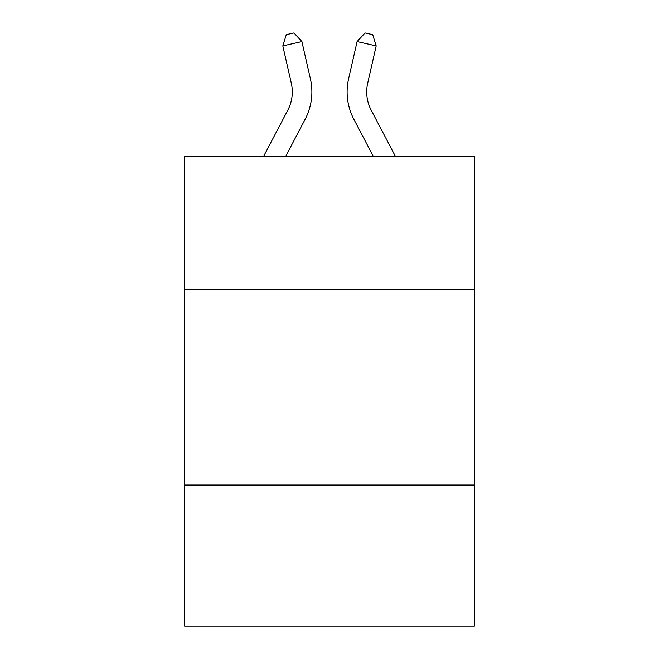 <?xml version="1.0" encoding="UTF-8"?>
<svg xmlns="http://www.w3.org/2000/svg" width="659" height="659" viewBox="0 0 659 659"><rect width="100%" height="100%" fill="white"/><g stroke="black" fill="none" stroke-linecap="round" stroke-linejoin="round"><path stroke-width="0.99" d="M474.381 289.301L474.381 156.167L184.619 156.167L184.619 289.301L474.381 289.301L474.381 626.05L184.619 626.05L184.619 289.301M474.381 485.082L184.619 485.082M263.707 156.167L287.826 110.119A39.161 39.161 -20.7 0 0 291.319 83.248L282.818 45.924L286.278 34.688L293.914 32.95L301.904 41.575L310.414 78.899A58.733 58.733 128.9 0 1 305.175 119.205L285.808 156.167L305.175 119.205M395.293 156.167L371.174 110.119A39.161 39.161 20.7 0 1 367.681 83.248L376.182 45.924L357.096 41.575L348.586 78.899A58.733 58.733 -128.9 0 0 353.825 119.205L373.192 156.167L353.825 119.205M287.826 110.119A39.161 39.161 -51.1 0 0 291.319 83.248A39.161 39.161 -51.1 0 1 287.826 110.119A39.161 39.161 -51.1 0 0 291.319 83.248A39.161 39.161 -51.1 0 1 287.826 110.119A39.161 39.161 -51.1 0 0 291.319 83.248A39.161 39.161 -51.1 0 1 287.826 110.119A39.161 39.161 -51.1 0 0 291.319 83.248A39.161 39.161 -51.1 0 1 287.826 110.119A39.161 39.161 -51.1 0 0 291.319 83.248A39.161 39.161 -51.1 0 1 287.826 110.119A39.161 39.161 -51.1 0 0 291.319 83.248A39.161 39.161 -51.1 0 1 287.826 110.119A39.161 39.161 -51.1 0 0 291.319 83.248A39.161 39.161 -51.1 0 1 287.826 110.119A39.161 39.161 -51.1 0 0 291.319 83.248A39.161 39.161 -51.1 0 1 287.826 110.119A39.161 39.161 -51.1 0 0 291.319 83.248A39.161 39.161 -51.1 0 1 287.826 110.119A39.161 39.161 -51.1 0 0 291.319 83.248A39.161 39.161 -51.1 0 1 287.826 110.119A39.161 39.161 -51.1 0 0 291.319 83.248A39.161 39.161 -51.1 0 1 287.826 110.119A39.161 39.161 -51.1 0 0 291.319 83.248A39.161 39.161 -51.1 0 1 287.826 110.119A39.161 39.161 -51.1 0 0 291.319 83.248A39.161 39.161 -51.1 0 1 287.826 110.119A39.161 39.161 -51.1 0 0 291.319 83.248A39.161 39.161 -51.1 0 1 287.826 110.119A39.161 39.161 -51.1 0 0 291.319 83.248A39.161 39.161 -51.1 0 1 287.826 110.119A39.161 39.161 -51.1 0 0 291.319 83.248A39.161 39.161 -51.1 0 1 287.826 110.119A39.161 39.161 -51.1 0 0 291.319 83.248A39.161 39.161 -51.1 0 1 287.826 110.119A39.161 39.161 -51.1 0 0 291.319 83.248A39.161 39.161 -51.1 0 1 287.826 110.119A39.161 39.161 -51.1 0 0 291.319 83.248A39.161 39.161 -51.1 0 1 287.826 110.119A39.161 39.161 -51.1 0 0 291.319 83.248A39.161 39.161 -51.1 0 1 287.826 110.119A39.161 39.161 -51.1 0 0 291.319 83.248A39.161 39.161 -51.1 0 1 287.826 110.119A39.161 39.161 -51.1 0 0 291.319 83.248A39.161 39.161 -51.1 0 1 287.826 110.119A39.161 39.161 -51.1 0 0 291.319 83.248A39.161 39.161 -51.1 0 1 287.826 110.119A39.161 39.161 -51.1 0 0 291.319 83.248A39.161 39.161 -51.1 0 1 287.826 110.119A39.161 39.161 -51.1 0 0 291.319 83.248A39.161 39.161 -51.1 0 1 287.826 110.119A39.161 39.161 -51.1 0 0 291.319 83.248A39.161 39.161 -51.1 0 1 287.826 110.119A39.161 39.161 -51.1 0 0 291.319 83.248A39.161 39.161 -51.1 0 1 287.826 110.119A39.161 39.161 -51.1 0 0 291.319 83.248A39.161 39.161 -51.1 0 1 287.826 110.119A39.161 39.161 -51.1 0 0 291.319 83.248A39.161 39.161 -51.1 0 1 287.826 110.119A39.161 39.161 -51.1 0 0 291.319 83.248A39.161 39.161 -51.1 0 1 287.826 110.119A39.161 39.161 -51.1 0 0 291.319 83.248A39.161 39.161 -51.1 0 1 287.826 110.119A39.161 39.161 -51.1 0 0 291.319 83.248A39.161 39.161 -51.1 0 1 287.826 110.119A39.161 39.161 -51.1 0 0 291.319 83.248M282.818 45.924L301.904 41.575L310.414 78.899M371.174 110.119A39.161 39.161 51.1 0 1 367.681 83.248A39.161 39.161 51.1 0 0 371.174 110.119A39.161 39.161 51.1 0 1 367.681 83.248A39.161 39.161 51.1 0 0 371.174 110.119A39.161 39.161 51.1 0 1 367.681 83.248A39.161 39.161 51.1 0 0 371.174 110.119A39.161 39.161 51.1 0 1 367.681 83.248A39.161 39.161 51.1 0 0 371.174 110.119A39.161 39.161 51.1 0 1 367.681 83.248A39.161 39.161 51.1 0 0 371.174 110.119A39.161 39.161 51.1 0 1 367.681 83.248A39.161 39.161 51.1 0 0 371.174 110.119A39.161 39.161 51.1 0 1 367.681 83.248A39.161 39.161 51.1 0 0 371.174 110.119A39.161 39.161 51.1 0 1 367.681 83.248A39.161 39.161 51.1 0 0 371.174 110.119A39.161 39.161 51.1 0 1 367.681 83.248A39.161 39.161 51.1 0 0 371.174 110.119A39.161 39.161 51.1 0 1 367.681 83.248A39.161 39.161 51.1 0 0 371.174 110.119A39.161 39.161 51.1 0 1 367.681 83.248A39.161 39.161 51.1 0 0 371.174 110.119A39.161 39.161 51.1 0 1 367.681 83.248A39.161 39.161 51.1 0 0 371.174 110.119A39.161 39.161 51.1 0 1 367.681 83.248A39.161 39.161 51.1 0 0 371.174 110.119A39.161 39.161 51.1 0 1 367.681 83.248A39.161 39.161 51.1 0 0 371.174 110.119A39.161 39.161 51.1 0 1 367.681 83.248A39.161 39.161 51.1 0 0 371.174 110.119A39.161 39.161 51.1 0 1 367.681 83.248A39.161 39.161 51.1 0 0 371.174 110.119A39.161 39.161 51.1 0 1 367.681 83.248A39.161 39.161 51.1 0 0 371.174 110.119A39.161 39.161 51.1 0 1 367.681 83.248A39.161 39.161 51.1 0 0 371.174 110.119A39.161 39.161 51.1 0 1 367.681 83.248A39.161 39.161 51.1 0 0 371.174 110.119A39.161 39.161 51.1 0 1 367.681 83.248A39.161 39.161 51.1 0 0 371.174 110.119A39.161 39.161 51.1 0 1 367.681 83.248A39.161 39.161 51.1 0 0 371.174 110.119A39.161 39.161 51.1 0 1 367.681 83.248A39.161 39.161 51.1 0 0 371.174 110.119A39.161 39.161 51.1 0 1 367.681 83.248A39.161 39.161 51.1 0 0 371.174 110.119A39.161 39.161 51.1 0 1 367.681 83.248A39.161 39.161 51.1 0 0 371.174 110.119A39.161 39.161 51.1 0 1 367.681 83.248A39.161 39.161 51.1 0 0 371.174 110.119A39.161 39.161 51.1 0 1 367.681 83.248A39.161 39.161 51.1 0 0 371.174 110.119A39.161 39.161 51.1 0 1 367.681 83.248A39.161 39.161 51.1 0 0 371.174 110.119A39.161 39.161 51.1 0 1 367.681 83.248A39.161 39.161 51.1 0 0 371.174 110.119A39.161 39.161 51.1 0 1 367.681 83.248A39.161 39.161 51.1 0 0 371.174 110.119A39.161 39.161 51.1 0 1 367.681 83.248A39.161 39.161 51.1 0 0 371.174 110.119A39.161 39.161 51.1 0 1 367.681 83.248A39.161 39.161 51.1 0 0 371.174 110.119A39.161 39.161 51.1 0 1 367.681 83.248A39.161 39.161 51.1 0 0 371.174 110.119A39.161 39.161 51.1 0 1 367.681 83.248M376.182 45.924L372.722 34.688L365.086 32.95L357.096 41.575L348.586 78.899"/></g></svg>
